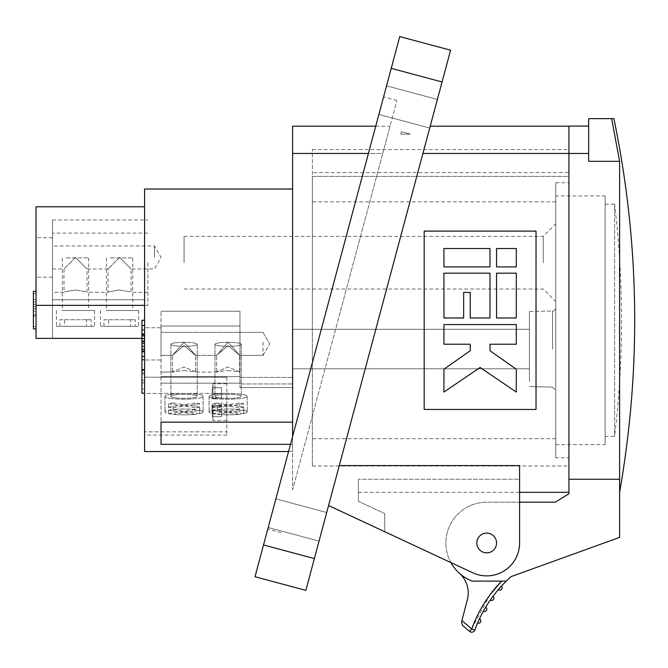 <?xml version="1.0" encoding="UTF-8"?>
<svg xmlns="http://www.w3.org/2000/svg" width="668" height="668" viewBox="0 0 668 668"><rect width="100%" height="100%" fill="white"/><g stroke="black" fill="none" stroke-linecap="round" stroke-linejoin="round"><path stroke-width="0.5" stroke-dasharray="3.34 2.5" d="M144.58 343.87L144.58 327.754L144.58 343.87M161.03 343.87L161.03 327.754L161.03 343.87M161.03 345.623L161.03 332.347L161.03 345.623M263.008 342.108L263.008 355.376L263.008 342.108M228.139 342.108L239.653 355.242L228.139 345.623L216.758 355.376L228.139 342.108L216.624 355.242L228.139 345.623L239.653 355.242L228.139 342.108M184.059 342.108L195.44 355.376L184.059 345.623L195.574 355.242L184.059 342.108L172.544 355.242L184.059 342.108M184.059 370.531L195.574 371.817L184.059 367.016L172.544 371.817L184.059 370.531L172.544 371.817L184.059 367.016L195.574 371.817L184.059 370.531M228.139 370.531L239.653 371.817L228.139 367.016L216.624 371.817L228.139 370.531L216.624 371.817L228.139 367.016L239.653 371.817L228.139 370.531M239.979 345.548L239.979 372.093L239.979 345.548M161.03 352.579L161.03 326.034L161.03 352.579M290.496 444.312L292.609 444.312L292.609 451.535L292.609 383.95L292.609 444.312L161.03 444.312L161.03 383.165L239.979 383.165L239.979 349.063L239.979 377.428L292.609 377.428L239.979 377.428L239.979 387.549L239.979 311.238L239.979 383.95L292.609 383.95L239.979 383.95L239.979 383.165L161.03 383.165L161.03 311.238L161.03 422.143L161.03 311.238L161.03 422.143L292.609 422.143L292.609 189.027L292.609 422.143M292.609 383.95L292.609 387.549L292.609 383.95M292.609 126.202L292.609 153.456L382.731 153.456L390.037 126.202L292.609 489.794L292.609 153.456M292.609 436.421L292.609 489.794L338.033 320.281L382.731 153.456L368.427 153.456M144.58 451.535L144.58 189.027M161.03 444.312L161.03 422.143M339.018 316.59L396.917 100.526L339.018 316.59M325.675 313.016L383.574 96.952L325.675 313.016M239.979 349.063L239.979 311.238L239.979 349.063M239.979 376.643L161.03 376.643L239.979 376.643M184.059 345.623L172.544 355.242L184.059 345.623M161.03 345.548L161.03 326.034L161.03 345.548M144.58 431.845L144.58 393.41L144.58 435.085L144.58 431.845L226.819 431.845L226.819 393.41L144.58 393.41L144.58 377.186L144.58 393.41L226.819 393.41L226.819 435.085L226.819 431.845L144.58 431.845M141.95 338.375L52.48 338.375L144.58 338.375L144.58 262.716L144.58 338.375L36.03 338.375L36.03 305.351L144.58 305.351M144.58 262.716L144.58 206.796L144.58 262.716M144.58 325.5L144.58 359.751L144.58 343.31L141.95 343.31L141.95 320.281L141.95 325.5L144.58 325.5L144.58 320.281L144.58 338.659L141.95 338.659L141.95 330.151L141.95 338.659M144.58 338.659L144.58 351.811L144.58 343.31L141.95 343.31L141.95 369.621L144.58 369.621L144.58 359.751L144.58 369.621M144.58 393.21L141.95 393.21L141.95 372.844L144.58 372.844L144.58 370.181L144.58 393.21L144.58 372.844L141.95 372.844L141.95 370.181L144.58 370.181L144.58 393.21L144.58 370.181L141.95 370.181L141.95 393.21L144.58 393.21L141.95 393.21L141.95 370.181L144.58 370.181M144.58 380.226L144.58 389.077L144.58 380.226L141.95 380.226L141.95 374.022L144.58 374.022L141.95 374.022L141.95 382.881L141.95 380.226L144.58 380.226M144.58 346.341L144.58 351.618L144.58 343.177L144.58 348.871L144.58 346.341L141.95 346.341L141.95 351.618L141.95 343.177L141.95 346.358L144.58 346.366M144.58 334.443L144.58 329.9L144.58 334.443M36.03 206.796L36.03 305.351M226.819 377.186L226.819 393.41L226.819 377.186L144.58 377.186L226.819 377.186M141.95 335.804L141.95 329.9L144.58 330.151L141.95 330.151L141.95 335.804L144.58 335.804M141.95 325.5L141.95 320.281L144.58 320.281M141.95 359.751L144.58 359.751M141.95 333.691L144.58 333.691L141.95 333.691M141.95 329.9L144.58 329.9M141.95 341.072L141.95 344.195L144.58 344.195M141.95 344.195L141.95 341.707M141.95 350.984L141.95 348.546L144.58 348.546M141.95 348.546L141.95 351.618M141.95 349.506L144.58 349.506M141.95 346.3L144.58 346.3M141.95 343.177L144.58 343.177M141.95 348.871L144.58 348.871M141.95 343.811L144.58 343.811M141.95 389.077L141.95 382.881L141.95 389.077L144.58 389.077L141.95 389.077M141.95 382.881L144.58 382.881L141.95 382.881M147.87 262.716L147.87 305.476L147.87 262.716M52.48 262.716L52.48 299.748L144.58 299.748L52.48 299.748L52.48 219.956L52.48 262.716M36.03 257.456L36.03 237.716L36.03 257.456M36.03 310.086L36.03 291.331L36.03 310.086M52.48 257.456L52.48 237.716L52.48 257.456M33.4 291.331L33.4 328.831M154.45 257.456L154.45 245.941L154.45 257.456M119.58 257.456L131.095 268.962L119.58 257.456L131.095 268.962L119.58 257.456L108.074 268.962L119.58 257.456M75.509 257.456L87.015 268.962L75.509 257.456L87.015 268.962L75.509 257.456L63.994 268.962L75.509 257.456M75.509 289.987C90.355 292.542 90.355 292.542 75.509 289.987C90.355 292.542 90.355 292.542 75.509 289.987C60.654 292.542 60.654 292.542 75.509 289.987C60.654 292.542 60.654 292.542 75.509 289.987M119.58 289.987C134.435 292.542 134.435 292.542 119.58 289.987C134.435 292.542 134.435 292.542 119.58 289.987C104.734 292.542 104.734 292.542 119.58 289.987C104.734 292.542 104.734 292.542 119.58 289.987M36.03 301.861L36.03 299.556L36.03 301.861L33.4 301.861L33.4 299.556L36.03 299.556L33.4 299.556L33.4 301.861L36.03 301.861M36.03 306.629L36.03 304.324L36.03 306.629L33.4 306.629L33.4 304.324L36.03 304.324L33.4 304.324L33.4 306.629L36.03 306.629M36.03 314.853L36.03 311.238L36.03 314.853L33.4 314.853L33.4 316.006L33.4 308.933L36.03 308.933L33.4 308.933L33.4 311.238L36.03 311.238L33.4 311.238L36.03 311.238L33.4 311.238L33.4 314.853L36.03 314.853M52.48 299.748L52.48 338.375L52.48 299.748M226.819 402.186L226.819 420.606L226.819 402.186M221.559 402.186L221.559 405.476L212.983 405.476L212.983 420.606L212.983 405.476L221.559 405.476L221.559 402.186M226.819 420.606L212.983 420.606A131.579 131.579 0 0 1 212.491 416.665L212.491 416.665M211.99 410.87A131.579 128.306 180 0 0 212.533 416.665A131.579 128.306 180 0 1 211.99 410.87A131.437 113.827 0 0 1 211.839 406.62A131.437 113.827 0 0 0 211.99 410.87L221.559 410.87L221.559 405.476L221.559 416.665L221.559 410.87L211.99 410.87M211.89 405.476A131.437 65.723 0 0 0 211.839 406.62A131.437 65.723 0 0 1 211.89 405.476L221.559 405.476L211.89 405.476M221.559 397.761L221.559 393.502L221.559 397.761L211.839 397.761A131.437 113.827 180 0 1 211.99 393.502A131.579 128.306 0 0 1 212.533 387.716L212.533 387.716A131.579 128.306 0 0 0 211.99 393.502A131.437 113.827 180 0 0 211.839 397.761A131.437 65.723 180 0 0 211.89 398.896L221.559 398.896L211.89 398.896A131.437 65.723 180 0 1 211.839 397.761L221.559 397.761M221.559 387.716L221.559 393.502L221.559 387.716L212.533 387.716L221.559 387.716M226.819 383.766L212.983 383.766L212.983 398.896L212.983 383.766A131.579 131.579 0 0 0 212.491 387.716M221.559 406.62L211.839 406.62L221.559 406.62M221.559 393.502L211.99 393.502L221.559 393.502M221.559 416.665L212.533 416.665L221.559 416.665M382.722 100.125L378.89 114.428L382.722 100.125M272.043 513.191L275.867 498.887L272.043 513.191M255.009 576.735L399.748 36.581L450.583 50.2L305.852 590.362L255.009 576.735M433.557 113.752L429.724 128.047L433.557 113.752M322.878 526.81L319.045 541.113L322.878 526.81M358.399 492.324L519.587 492.324L519.587 479.248L358.399 479.248L358.399 501.301L384.718 513.575L358.399 501.301L358.399 479.248L358.399 492.324L358.399 479.248L519.587 479.248L519.587 465.588L519.587 542.975L519.587 465.588L339.286 465.588L378.213 320.281L328.572 505.542L472.785 572.793A32.891 32.891 0 0 0 519.587 542.975A32.891 32.891 0 0 1 472.785 572.793L450.925 562.598A40.79 40.79 0 0 1 486.688 502.186L555.258 502.186L568.927 493.752L568.927 126.202L568.927 153.456L588.667 153.473L588.667 161.322L588.667 118.637L613.892 118.637M378.213 320.281L430.217 126.202L378.213 320.281M339.286 465.588L328.572 505.542M384.718 531.72L384.718 513.575L384.718 531.72L472.785 572.793A32.891 32.891 0 0 0 519.587 542.975L519.587 502.186L486.688 502.186A40.79 40.79 0 0 0 472.176 581.102A40.79 40.79 0 0 1 459.467 573.353A40.79 40.79 0 0 0 472.176 581.102L506.244 581.102A131.579 131.579 0 0 0 474.839 630.024L471.742 628.905L469.621 631.419A3.29 3.29 0 0 0 474.839 630.024M476.818 542.975A9.87 9.87 0 0 0 486.688 552.845A9.87 9.87 0 0 0 496.558 542.975A9.87 9.87 0 0 0 486.688 533.106A9.87 9.87 0 0 0 476.818 542.975A9.87 9.87 0 0 0 486.688 552.845A9.87 9.87 0 0 0 496.558 542.975A9.87 9.87 0 0 0 486.688 533.106A9.87 9.87 0 0 0 476.818 542.975A9.87 9.87 0 0 0 486.688 552.845A9.87 9.87 0 0 0 496.558 542.975A9.87 9.87 0 0 0 486.688 533.106A9.87 9.87 0 0 0 476.818 542.975M568.927 176.385L568.927 320.281L568.927 172.586L568.927 176.385L312.348 176.385L312.348 320.281L312.348 149.557L312.348 176.385L568.927 176.385M568.927 172.586L568.927 149.557L568.927 172.586L312.348 172.586L568.927 172.586M568.927 320.281L568.927 466.005L568.927 320.281M312.348 320.281L312.348 466.005L312.348 320.281M555.768 320.281L555.768 438.701L555.768 320.281M555.768 349.063L555.768 307.697L555.768 349.063M555.768 262.716L555.768 223.897L555.768 262.716M543.268 262.716L543.268 236.397L543.268 262.716M529.448 381.537L529.448 311.564L529.448 381.537M184.059 262.716L184.059 236.397L184.059 262.716M529.448 349.063L529.448 329.324L529.448 349.063M292.609 349.063L292.609 329.324L292.609 349.063M536.028 231.103L424.188 231.103L424.188 409.459L536.028 409.459L536.028 231.103M496.558 266.899L516.297 266.899L516.297 248.529L496.558 248.529L496.558 266.899M496.558 317.976L516.297 317.976L516.297 273.195L496.558 273.195L496.558 317.976M443.928 266.899L489.978 266.899L489.978 248.529L443.928 248.529L443.928 266.899M443.928 317.976L463.659 317.976L463.659 292.442L470.239 292.442L470.239 317.976L489.978 317.976L489.978 273.195L443.928 273.195L443.928 317.976M443.928 369.237L443.928 392.032L480.108 367.483L516.297 392.032L516.297 369.237M489.978 350.708L489.978 344.22L516.297 344.22L516.297 324.556L443.928 324.556L443.928 344.22L470.239 344.22L470.239 350.708M422.919 153.456L568.927 153.456L568.927 126.077M401.485 131.771C413.267 134.928 413.267 134.928 401.485 131.771C413.267 134.928 413.267 134.928 401.485 131.771C400.641 134.928 400.641 134.928 401.485 131.771C400.641 134.928 400.641 134.928 401.485 131.771C413.267 134.928 413.267 134.928 401.485 131.771C413.267 134.928 413.267 134.928 401.485 131.771C400.641 134.928 400.641 134.928 401.485 131.771C400.641 134.928 400.641 134.928 401.485 131.771M170.565 398.37A19.08 2.914 180 0 0 191.357 399.005A19.08 2.914 180 0 0 203.139 396.316A19.08 2.914 180 0 0 197.553 394.254A19.08 2.914 180 0 0 176.753 393.627A19.08 2.914 180 0 0 164.979 396.316A19.08 2.914 180 0 0 170.565 398.37M195.023 409.534A19.08 2.914 180 0 0 175.258 409.334A19.08 2.914 180 0 0 164.979 411.922A19.08 2.914 180 0 0 168.445 413.592L195.023 409.534L195.023 403.038A19.08 2.914 0 0 1 197.553 403.355A19.08 2.914 0 0 1 199.674 403.748L199.674 410.244A19.08 2.914 180 0 1 203.139 411.922A19.08 2.914 180 0 1 199.674 413.592L199.674 407.088A19.08 2.914 0 0 1 197.553 407.472A19.08 2.914 0 0 1 195.023 407.797L195.023 414.302L168.445 410.244L168.445 403.748A19.08 2.914 0 0 1 170.565 403.355A19.08 2.914 0 0 1 173.096 403.038L173.096 409.534A19.08 2.914 180 0 1 192.86 409.334A19.08 2.914 180 0 1 203.139 411.922A19.08 2.914 180 0 1 192.86 414.502A19.08 2.914 180 0 1 173.096 414.302L199.674 410.244M168.445 413.592L168.445 407.088A19.08 2.914 0 0 0 170.565 407.472A19.08 2.914 0 0 0 173.096 407.797L173.096 414.302M174.757 345.715A13.16 2.004 180 0 0 189.094 346.158A13.16 2.004 180 0 0 197.219 344.296A13.16 2.004 180 0 0 193.361 342.876A13.16 2.004 180 0 0 179.024 342.442A13.16 2.004 180 0 0 170.899 344.296A13.16 2.004 180 0 0 174.757 345.715M174.757 397.736A13.16 2.004 180 0 0 189.094 398.17A13.16 2.004 180 0 0 197.219 396.316A13.16 2.004 180 0 0 193.361 394.897A13.16 2.004 180 0 0 179.024 394.462A13.16 2.004 180 0 0 170.899 396.316A13.16 2.004 180 0 0 174.757 397.736M173.096 407.797L199.674 403.748M195.023 403.038L168.445 407.088M214.645 398.37A19.08 2.914 180 0 0 235.437 399.005A19.08 2.914 180 0 0 247.218 396.316A19.08 2.914 180 0 0 241.624 394.254A19.08 2.914 180 0 0 220.832 393.627A19.08 2.914 180 0 0 209.059 396.316A19.08 2.914 180 0 0 214.645 398.37M239.102 409.534A19.08 2.914 180 0 0 219.338 409.334A19.08 2.914 180 0 0 209.059 411.922A19.08 2.914 180 0 0 212.524 413.592L239.102 409.534L239.102 403.038A19.08 2.914 0 0 1 241.624 403.355A19.08 2.914 0 0 1 243.753 403.748L243.753 410.244A19.08 2.914 180 0 1 247.218 411.922A19.08 2.914 180 0 1 243.753 413.592L243.753 407.088A19.08 2.914 0 0 1 241.624 407.472A19.08 2.914 0 0 1 239.102 407.797L239.102 414.302L212.524 410.244L212.524 403.748A19.08 2.914 0 0 1 214.645 403.355A19.08 2.914 0 0 1 217.175 403.038L217.175 409.534A19.08 2.914 180 0 1 236.94 409.334A19.08 2.914 180 0 1 247.218 411.922A19.08 2.914 180 0 1 236.94 414.502A19.08 2.914 180 0 1 217.175 414.302L243.753 410.244M212.524 413.592L212.524 407.088A19.08 2.914 0 0 0 214.645 407.472A19.08 2.914 0 0 0 217.175 407.797L217.175 414.302M218.828 345.715A13.16 2.004 180 0 0 233.174 346.158A13.16 2.004 180 0 0 241.298 344.296A13.16 2.004 180 0 0 237.441 342.876A13.16 2.004 180 0 0 223.104 342.442A13.16 2.004 180 0 0 214.979 344.296A13.16 2.004 180 0 0 218.828 345.715M218.828 397.736A13.16 2.004 180 0 0 233.174 398.17A13.16 2.004 180 0 0 241.298 396.316A13.16 2.004 180 0 0 237.441 394.897A13.16 2.004 180 0 0 223.104 394.462A13.16 2.004 180 0 0 214.979 396.316A13.16 2.004 180 0 0 218.828 397.736M217.175 407.797L243.753 403.748M239.102 403.038L212.524 407.088M214.645 394.254A19.08 2.914 180 0 1 235.437 393.627A19.08 2.914 180 0 1 247.218 396.316A19.08 2.914 180 0 1 241.624 398.37A19.08 2.914 180 0 1 220.832 399.005A19.08 2.914 180 0 1 209.059 396.316A19.08 2.914 180 0 1 214.645 394.254M218.828 342.876A13.16 2.004 180 0 1 233.174 342.442A13.16 2.004 180 0 1 241.298 344.296A13.16 2.004 180 0 1 237.441 345.715A13.16 2.004 180 0 1 223.104 346.158A13.16 2.004 180 0 1 214.979 344.296A13.16 2.004 180 0 1 218.828 342.876M218.828 394.897A13.16 2.004 180 0 1 233.174 394.462A13.16 2.004 180 0 1 241.298 396.316A13.16 2.004 180 0 1 237.441 397.736A13.16 2.004 180 0 1 223.104 398.17A13.16 2.004 180 0 1 214.979 396.316A13.16 2.004 180 0 1 218.828 394.897M217.175 409.534L243.753 413.592M239.102 414.302A19.08 2.914 180 0 1 219.338 414.502A19.08 2.914 180 0 1 209.059 411.922A19.08 2.914 180 0 1 212.524 410.244M217.175 403.038L243.753 407.088M239.102 407.797L212.524 403.748M170.565 394.254A19.08 2.914 180 0 1 191.357 393.627A19.08 2.914 180 0 1 203.139 396.316A19.08 2.914 180 0 1 197.553 398.37A19.08 2.914 180 0 1 176.753 399.005A19.08 2.914 180 0 1 164.979 396.316A19.08 2.914 180 0 1 170.565 394.254M174.757 342.876A13.16 2.004 180 0 1 189.094 342.442A13.16 2.004 180 0 1 197.219 344.296A13.16 2.004 180 0 1 193.361 345.715A13.16 2.004 180 0 1 179.024 346.158A13.16 2.004 180 0 1 170.899 344.296A13.16 2.004 180 0 1 174.757 342.876M174.757 394.897A13.16 2.004 180 0 1 189.094 394.462A13.16 2.004 180 0 1 197.219 396.316A13.16 2.004 180 0 1 193.361 397.736A13.16 2.004 180 0 1 179.024 398.17A13.16 2.004 180 0 1 170.899 396.316A13.16 2.004 180 0 1 174.757 394.897M173.096 409.534L199.674 413.592M195.023 414.302A19.08 2.914 180 0 1 175.258 414.502A19.08 2.914 180 0 1 164.979 411.922A19.08 2.914 180 0 1 168.445 410.244M173.096 403.038L199.674 407.088M195.023 407.797L168.445 403.748M106.095 310.528L138.66 310.528L106.095 310.528M130.544 326.318L100.509 326.318L130.544 326.318L130.544 319.738L135.195 319.738L135.195 326.318L138.66 326.318L108.625 326.318L135.195 326.318M103.966 326.318L103.966 319.738L108.625 319.738L108.625 326.318M110.278 257.89L132.74 257.89L110.278 257.89M110.278 310.528L132.74 310.528L110.278 310.528M108.625 319.738L135.195 319.738M130.544 319.738L103.966 319.738M62.015 310.528L94.58 310.528L62.015 310.528M86.464 326.318L56.429 326.318L86.464 326.318L86.464 319.738L91.124 319.738L91.124 326.318L94.58 326.318L64.545 326.318L91.124 326.318M59.895 326.318L59.895 319.738L64.545 319.738L64.545 326.318M66.199 257.89L88.66 257.89L66.199 257.89M66.199 310.528L88.66 310.528L66.199 310.528M64.545 319.738L91.124 319.738M86.464 319.738L59.895 319.738M555.768 457.78L555.768 182.781L555.768 457.78L568.927 457.78L568.927 182.781L568.927 457.78M555.768 182.781L568.927 182.781M496.224 540.42A9.87 9.87 0 0 0 484.133 533.448A9.87 9.87 0 0 0 477.161 545.531A9.87 9.87 0 0 0 489.243 552.511A9.87 9.87 0 0 0 496.224 540.42M490.053 594.745L471.742 628.905L461.914 620.614L467.375 599.572A26.319 26.319 0 0 0 459.467 573.353M555.768 195.941L555.768 444.621L555.768 195.941L605.108 195.941L605.108 444.621L605.108 195.941M555.768 444.621L605.108 444.621M605.108 204.166L614.61 204.166L614.61 436.396L614.61 204.166C623.87 281.579 623.87 358.983 614.61 436.396L605.108 436.396L605.108 204.166L605.108 436.396M506.244 581.102A131.579 131.579 0 0 1 511.003 576.643L619.603 537.389L619.603 479.248C619.603 496.658 619.603 496.658 619.603 479.248C619.603 496.658 619.603 496.658 619.603 479.248L619.603 161.322L611.654 118.637M619.603 161.322L588.667 161.322L588.667 126.077L588.667 153.473M619.603 479.248L568.927 479.248L568.927 153.473M496.558 542.975A9.87 9.87 0 0 1 477.161 545.531M498.336 589.593A2.305 2.305 0 0 0 502.069 587.255A2.305 2.305 0 0 1 498.336 589.593L500.933 586.638M483.39 611.212A2.305 2.305 0 0 0 486.738 608.606A2.305 2.305 0 0 1 483.39 611.212L485.686 607.22A2.305 2.305 0 0 1 486.738 608.606A2.305 2.305 0 0 0 485.686 607.22M477.603 623.027A2.305 2.305 0 0 0 480.751 620.321A2.305 2.305 0 0 1 477.603 623.027L479.49 618.827A2.305 2.305 0 0 1 480.751 620.321A2.305 2.305 0 0 0 479.49 618.827M490.32 600.031A2.305 2.305 0 0 0 493.869 597.551A2.305 2.305 0 0 1 490.32 600.031L492.608 596.833M502.069 587.255A2.305 2.305 0 0 0 501.384 586.145A2.305 2.305 0 0 1 502.069 587.255M493.869 597.551A2.305 2.305 0 0 0 493.009 596.29A2.305 2.305 0 0 1 493.869 597.551M461.914 620.614L461.513 622.142M391.231 68.353L442.074 81.98M263.526 544.963L314.361 558.582M552.561 349.063L552.561 310.987L552.561 349.063M161.03 327.754L144.58 327.754L161.03 327.754M263.008 332.347L161.03 332.347L263.008 332.347L269.655 343.861L263.008 332.347M263.008 355.376L239.511 355.376L263.008 355.376L269.655 343.861L263.008 355.376M216.758 355.376L195.44 355.376L216.758 355.376M195.574 371.817L195.574 355.242L195.574 371.817M239.979 372.093L239.102 372.093L239.979 372.093M217.175 372.093L195.023 372.093L217.175 372.093M173.096 372.093L161.03 372.093L173.096 372.093M239.653 371.817L239.653 355.242L239.653 371.817M239.979 311.238L161.03 311.238L239.979 311.238M292.609 387.549L239.979 387.549L292.609 387.549M292.609 451.535L288.559 451.535M396.917 100.526L383.574 96.952M375.733 126.202L390.037 126.202M216.624 371.817L216.624 355.242L216.624 371.817M172.544 371.817L172.544 355.242L172.544 371.817M172.678 355.376L161.03 355.376L172.678 355.376M239.979 326.034L161.03 326.034L239.979 326.034M144.58 305.476L147.87 305.476M52.48 219.956L147.87 219.956M52.48 237.716L36.03 237.716M147.87 292.317L131.095 292.317L131.095 268.962L154.45 268.962L161.097 257.456L154.45 245.941L52.48 245.941M108.074 268.962L87.015 268.962L87.015 292.317L108.074 292.317L108.074 268.962M52.48 268.962L63.994 268.962L63.994 292.317L52.48 292.317M147.87 233.107L52.48 233.107M33.4 293.636L36.03 293.636M33.4 316.006L36.03 316.006M33.4 326.535L36.03 326.535M52.48 277.187L36.03 277.187M226.819 435.085L144.58 435.085M437.39 99.457L386.547 85.83L437.39 99.457M326.71 512.515L275.867 498.887L326.71 512.515M319.045 541.113L268.21 527.486L319.045 541.113M429.724 128.047L378.89 114.428L429.724 128.047M281.128 532.655L267.784 529.073M312.348 466.005L568.927 466.005M555.768 438.701L312.348 438.701M552.561 387.139L555.768 390.429L552.561 387.139L529.448 386.563L552.561 387.139M184.059 236.397L543.268 236.397L555.768 223.897M292.609 329.324L529.448 329.324L292.609 329.324M292.609 368.803L529.448 368.803L292.609 368.803M184.059 289.027L543.268 289.027L555.768 301.535M529.448 311.564L552.561 310.987C553.747 311.388 554.816 310.286 555.768 307.697C554.816 310.286 553.747 311.388 552.561 310.987L529.448 311.564M555.768 201.861L312.348 201.861M312.348 149.557L568.927 149.557M161.03 359.985L144.58 359.985L161.03 359.985M400.842 134.159L410.402 134.159L400.842 134.159M203.139 396.316L203.139 411.922L203.139 396.316M197.219 344.296L197.219 396.316L197.219 344.296M170.899 344.296L170.899 396.316L170.899 344.296M164.979 396.316L164.979 411.922L164.979 396.316M247.218 396.316L247.218 411.922L247.218 396.316M241.298 344.296L241.298 396.316L241.298 344.296M214.979 344.296L214.979 396.316L214.979 344.296M209.059 396.316L209.059 411.922L209.059 396.316M138.66 310.528L138.66 326.318M132.74 257.89L132.74 310.528M106.429 257.89L106.429 310.528M100.509 310.528L100.509 326.318M94.58 310.528L94.58 326.318M88.66 257.89L88.66 310.528M62.349 257.89L62.349 310.528M56.429 310.528L56.429 326.318"/><path stroke-width="1" d="M375.733 126.202L292.609 126.202L292.609 436.421M292.609 189.027L144.58 189.027L144.58 451.535L288.559 451.535M290.496 444.312L161.03 444.312L161.03 422.143L161.03 444.312M292.609 422.143L161.03 422.143M292.609 153.456L368.427 153.456M144.58 305.351L36.03 305.351L36.03 206.796L144.58 206.796M144.58 325.5L141.95 325.5L141.95 335.804L144.58 335.804M144.58 338.659L141.95 338.659L141.95 341.072L144.58 341.072M144.58 351.811L141.95 351.811L141.95 356.461L144.58 356.461M144.58 369.621L141.95 369.621L141.95 356.461M141.95 359.751L144.58 359.751M141.95 329.9L144.58 329.9M141.95 334.443L144.58 334.443M141.95 341.072L141.95 341.707L144.58 341.707M141.95 341.707L141.95 346.316L144.58 346.316M141.95 346.316L141.95 350.984L144.58 350.984M141.95 350.984L141.95 351.618L144.58 351.618M144.58 393.21L141.95 393.21L141.95 370.181L144.58 370.181M36.03 305.351L36.03 338.375L141.95 338.375M36.03 328.831L33.4 328.831L33.4 291.331L36.03 291.331M141.95 338.659L141.95 335.804M141.95 325.5L141.95 320.281L144.58 320.281M263.526 544.963L255.009 576.735L305.852 590.362L450.583 50.2L399.748 36.581L391.231 68.353L263.526 544.963L314.361 558.582M422.919 153.456L568.927 153.456L568.927 479.248L619.603 479.248L619.603 537.389L511.003 576.643A131.579 131.579 0 0 0 506.244 581.102L472.176 581.102A40.79 40.79 0 0 1 450.925 562.598L384.718 531.72M536.028 320.281L536.028 409.459L424.188 409.459L424.188 231.103L536.028 231.103L536.028 320.281M328.572 505.542L472.785 572.793A32.891 32.891 0 0 0 519.587 542.975L519.587 465.588L339.286 465.588M496.558 542.975A9.87 9.87 0 0 0 486.688 533.106A9.87 9.87 0 0 0 476.818 542.975A9.87 9.87 0 0 0 486.688 552.845A9.87 9.87 0 0 0 496.224 540.42A9.87 9.87 0 0 0 484.133 533.448A9.87 9.87 0 0 0 477.161 545.531M568.927 492.324L519.587 492.324L519.587 502.186L555.258 502.186L568.927 493.752L568.927 153.473L588.667 153.473M516.297 248.529L516.297 266.899L496.558 266.899L496.558 248.529L516.297 248.529M516.297 273.195L516.297 317.976L496.558 317.976L496.558 273.195L516.297 273.195M489.978 248.529L489.978 266.899L443.928 266.899L443.928 248.529L489.978 248.529M463.659 292.442L463.659 317.976L443.928 317.976L443.928 273.195L489.978 273.195L489.978 317.976L470.239 317.976L470.239 292.442L463.659 292.442M489.978 350.708L489.978 344.22L516.297 344.22L516.297 324.556L443.928 324.556L443.928 344.22L470.239 344.22L470.239 350.708L443.928 369.237L443.928 392.032L480.108 367.483L516.297 392.032L516.297 369.237L489.978 350.708L516.297 369.237M470.239 350.708L443.928 369.237M459.467 573.353A26.319 26.319 0 0 1 467.375 599.572L461.513 622.142L462.582 625.482L469.621 631.419L471.742 628.905L474.839 630.024A131.579 131.579 0 0 1 506.244 581.102M619.603 491.782L619.603 492.324C641.489 367.392 639.585 242.835 613.892 118.637L611.654 118.637L619.603 161.322L619.603 479.248M611.654 118.637L588.667 118.637L588.667 161.322L619.603 161.322M588.667 126.077L568.927 126.077L568.927 153.473M501.384 586.145L498.336 589.593A2.305 2.305 0 0 0 502.069 587.255A2.305 2.305 0 0 0 501.384 586.145A2.305 2.305 0 0 1 502.069 587.255M485.686 607.22L483.39 611.212A2.305 2.305 0 0 0 486.738 608.606A2.305 2.305 0 0 0 485.686 607.22A2.305 2.305 0 0 1 486.738 608.606M479.49 618.827L477.603 623.027A2.305 2.305 0 0 0 480.751 620.321A2.305 2.305 0 0 0 479.49 618.827A2.305 2.305 0 0 1 480.751 620.321M493.009 596.29L490.32 600.031A2.305 2.305 0 0 0 493.869 597.551A2.305 2.305 0 0 0 493.009 596.29A2.305 2.305 0 0 1 493.869 597.551M474.839 630.024A3.29 3.29 0 0 1 469.621 631.419L462.582 625.482L461.513 622.142M391.231 68.353L442.074 81.98M461.914 620.614L471.742 628.905C478.33 610.869 488.291 594.929 501.61 581.102L490.053 594.745M430.217 126.202L568.927 126.202"/></g></svg>
